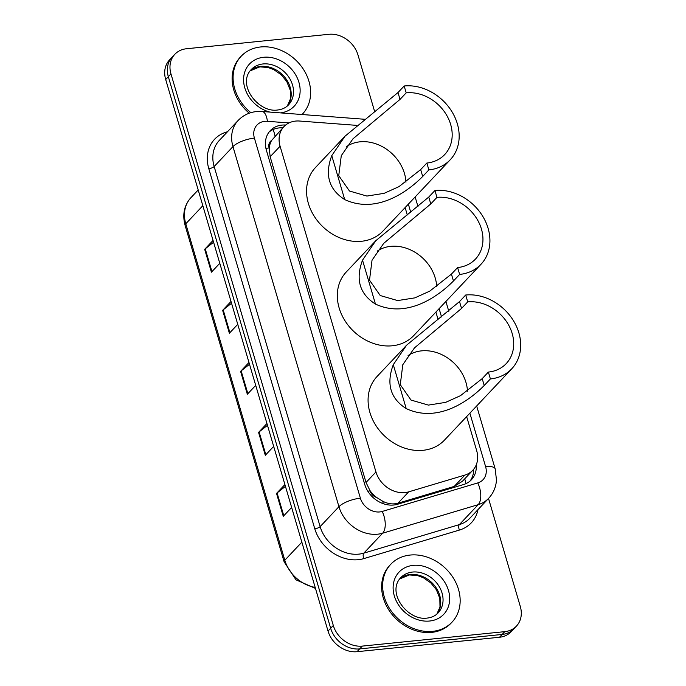 <?xml version="1.0" encoding="UTF-8"?>
<svg xmlns="http://www.w3.org/2000/svg" width="686" height="686" viewBox="0 0 686 686"><rect width="100%" height="100%" fill="white"/><g stroke="black" fill="none" stroke-linecap="round" stroke-linejoin="round"><path stroke-width="1.03" d="M356.763 125.367L299.576 121.036A25.279 20.76 43.3 0 0 295.606 121.079A25.279 20.76 43.3 0 0 283.961 126.618A25.279 20.76 43.3 0 0 280.085 146.229L375.954 471.959A25.279 20.76 43.3 0 0 408.71 491.845L464.911 475.064A25.279 20.76 43.3 0 0 472.8 470.262A25.279 20.76 43.3 0 0 476.676 450.659L466.652 416.599M376.665 497.487A25.279 20.76 -136.7 0 1 369.951 490.516L370.071 490.919A8.429 6.92 43.3 0 0 376.665 497.487L382.496 501.097C387.719 503.884 392.881 504.587 397.983 503.215L454.183 486.434L462.433 481.255L472.8 470.262M283.961 126.618L271.587 140.467A8.429 6.92 43.3 0 0 269.126 147.953A25.279 8.361 163.6 0 0 265.911 148.373M269.126 147.953L269.246 148.356A25.279 20.76 -136.7 0 1 271.587 140.467M269.246 148.356L270.155 156.742L366.024 482.472L369.951 490.516M438.071 319.479L435.893 312.079M407.304 214.967L405.126 207.558M285.668 125.041A25.279 20.76 43.3 0 0 281.912 125.101A25.279 20.76 43.3 0 0 270.267 130.64A25.279 20.76 43.3 0 0 266.391 150.243L364.729 484.385A25.279 20.76 43.3 0 0 397.494 504.279L463.53 484.556A25.279 20.76 43.3 0 0 471.419 479.754A25.279 20.76 43.3 0 0 476.213 464.979M269.023 132.106A25.279 20.76 -136.7 0 1 279.279 127.896A25.279 20.76 -136.7 0 1 282.821 127.828M488.518 498.456L520.314 606.51A25.279 20.76 -136.7 0 1 516.438 626.112A25.279 20.76 -136.7 0 1 504.785 631.652L362.302 646.101A25.279 20.76 -136.7 0 1 333.302 625.478L170.968 73.899A25.279 20.76 -136.7 0 1 174.844 54.288A25.279 20.76 -136.7 0 1 186.498 48.749L328.98 34.3A25.279 20.76 -136.7 0 1 357.972 54.931L374.71 111.784M516.438 626.112L511.156 631.712A25.279 20.76 -136.7 0 1 499.502 637.251L357.02 651.7A25.279 20.76 -136.7 0 1 328.028 631.069L165.686 79.49L168.327 76.695A25.279 20.76 -136.7 0 1 172.203 57.092A25.279 20.76 -136.7 0 0 168.327 76.695L330.661 628.273L168.327 76.695L170.968 73.899M357.02 651.7L359.661 648.905A25.279 20.76 -136.7 0 1 330.661 628.273A25.279 20.76 -136.7 0 0 359.661 648.905L502.143 634.447L359.661 648.905L362.302 646.101M513.797 628.908A25.279 20.76 -136.7 0 1 502.143 634.447A25.279 20.76 -136.7 0 0 513.797 628.908M473.649 469.301A25.279 20.76 -136.7 0 1 470.021 481.083M285.427 486.357L277.075 492.934A6.74 2.23 163.6 0 0 276.527 493.431L283.267 516.318L291.636 507.443M284.904 484.556L276.527 493.431M267.471 425.32L259.111 431.906A6.74 2.23 163.6 0 0 258.562 432.394L265.302 455.29L273.671 446.406M266.94 423.519L258.562 432.394M213.578 242.227L205.225 248.804A6.74 2.23 163.6 0 0 204.677 249.301L211.408 272.188L219.786 263.313M213.054 240.426L204.677 249.301M231.542 303.255L223.19 309.84A6.74 2.23 163.6 0 0 222.641 310.338L229.373 333.225L237.75 324.341M231.01 301.454L222.641 310.338M249.507 364.292L241.146 370.869A6.74 2.23 163.6 0 0 240.597 371.366L247.337 394.253L255.715 385.378M248.975 362.491L240.597 371.366M165.686 79.49A25.279 20.76 -136.7 0 1 169.562 59.888L174.844 54.288M250.844 112.667A42.129 34.6 -136.7 0 1 241.215 56.192A42.129 34.6 -136.7 0 1 260.637 46.965A42.129 34.6 -136.7 0 1 303.795 69.921A42.129 34.6 -136.7 0 1 302.509 114.022A42.129 34.6 -136.7 0 1 302.02 114.519L302.509 114.022M249.232 113.199A42.129 34.6 -136.7 0 1 240.229 57.247L241.215 56.192M377.309 251.085A38.759 31.83 -136.7 0 1 390.754 246.343A38.759 31.83 -136.7 0 1 436.708 286.705M434.941 190.502L436.956 197.371A38.759 31.83 -136.7 0 1 476.667 218.5A38.759 31.83 -136.7 0 1 475.484 259.068A38.759 31.83 -136.7 0 1 457.613 267.557L459.637 274.426A46.348 38.056 -136.7 0 0 480.997 264.273L413.675 335.625A46.348 38.056 -136.7 0 1 392.315 345.778A46.348 38.056 -136.7 0 1 344.835 320.525A46.348 38.056 -136.7 0 1 346.25 272.016L375.774 240.726L428.759 197.054L434.941 190.502A46.348 38.056 -136.7 0 1 482.412 215.764A46.348 38.056 -136.7 0 1 480.997 264.273M436.956 197.371L430.782 203.922L383.731 243.341L372.035 260.2L369.505 280.162L380.258 295.546L397.657 300.579L414.841 297.87L429.719 291.156L451.431 274.108L457.613 267.557M451.431 274.108L453.455 280.977C440.266 294.474 408.29 319.436 375.456 304.078C359.644 294.002 355.331 279.356 362.525 260.157L375.774 240.726M453.455 280.977L459.637 274.426M346.55 146.564A38.759 31.83 -136.7 0 1 359.996 141.822A38.759 31.83 -136.7 0 1 405.949 182.184M404.174 85.99L406.198 92.85A38.759 31.83 -136.7 0 1 445.909 113.979A38.759 31.83 -136.7 0 1 444.717 154.547A38.759 31.83 -136.7 0 1 426.855 163.045L428.879 169.905A46.348 38.056 -136.7 0 0 450.239 159.752L382.908 231.113A46.348 38.056 -136.7 0 1 361.548 241.266A46.348 38.056 -136.7 0 1 314.077 216.004A46.348 38.056 -136.7 0 1 315.491 167.504L345.015 136.205L398 92.541L404.174 85.99A46.348 38.056 -136.7 0 1 451.654 111.243A46.348 38.056 -136.7 0 1 450.239 159.752M406.198 92.85L400.015 99.401L352.973 138.821L341.276 155.679L338.747 175.65L349.491 191.025L366.899 196.067L384.083 193.349L398.96 186.643L420.672 169.588L426.855 163.045M420.672 169.588L422.696 176.456C409.508 189.953 377.523 214.924 344.698 199.566C328.886 189.482 324.572 174.836 331.767 155.636L345.015 136.205M422.696 176.456L428.879 169.905M408.067 355.605A38.759 31.83 -136.7 0 1 421.513 350.863A38.759 31.83 -136.7 0 1 467.475 391.217M465.7 295.023L467.715 301.891A38.759 31.83 -136.7 0 1 507.426 323.012A38.759 31.83 -136.7 0 1 506.242 363.58A38.759 31.83 -136.7 0 1 488.372 372.078L490.396 378.938A46.348 38.056 -136.7 0 0 511.756 368.785L444.434 440.146A46.348 38.056 -136.7 0 1 423.073 450.299A46.348 38.056 -136.7 0 1 375.594 425.046A46.348 38.056 -136.7 0 1 377.017 376.537L406.541 345.247L459.517 301.574L465.7 295.023A46.348 38.056 -136.7 0 1 513.179 320.285A46.348 38.056 -136.7 0 1 511.756 368.785M467.715 301.891L461.541 308.443L414.498 347.862L402.802 364.712L400.272 384.683L411.017 400.067L428.424 405.1L445.608 402.382L460.478 395.676L482.198 378.629L488.372 372.078M482.198 378.629L484.213 385.489C471.033 398.995 439.049 423.957 406.215 408.599C390.403 398.515 386.098 383.877 393.292 364.669L406.541 345.247M484.213 385.489L490.396 378.938M432.626 631.343A42.129 34.6 -136.7 0 1 389.468 608.379A42.129 34.6 -136.7 0 1 390.754 564.286A42.129 34.6 -136.7 0 1 410.177 555.051A42.129 34.6 -136.7 0 1 453.335 578.015A42.129 34.6 -136.7 0 1 452.048 622.108A42.129 34.6 -136.7 0 1 432.626 631.343M452.048 622.108L451.054 623.162A42.129 34.6 -136.7 0 1 431.64 632.389A42.129 34.6 -136.7 0 1 388.473 609.434A42.129 34.6 -136.7 0 1 389.768 565.333L390.754 564.286M383.397 503.73A25.279 13.034 -106.6 0 0 382.496 501.097M275.06 136.051A25.279 10.127 -85.7 0 0 272.968 129.603M466.008 483.621A25.279 13.034 -106.6 0 0 464.714 478.837M370.071 490.919A25.279 8.361 163.6 0 0 367.807 491.193M270.155 156.742L280.085 146.229M454.183 486.434L464.911 475.064M397.983 503.215L408.71 491.845M366.024 482.472L375.954 471.959M288.969 122.94L267.403 121.302A16.85 13.84 43.3 0 0 264.762 121.336A16.85 13.84 43.3 0 0 254.403 138.1L360.39 498.19A16.85 13.84 43.3 0 0 379.718 511.936A16.85 13.84 43.3 0 0 382.231 511.447L477.773 482.918A16.85 13.84 43.3 0 0 485.611 466.643L469.876 413.178M477.773 482.918A16.85 8.686 -106.6 0 1 478.168 504.673L382.625 533.211A33.708 27.68 -136.7 0 1 377.609 534.197A33.708 27.68 -136.7 0 1 338.944 506.688L232.966 146.598A33.708 27.68 -136.7 0 1 238.136 120.462L219.323 140.398A33.708 27.68 43.3 0 0 214.152 166.535L320.13 526.625A33.708 27.68 43.3 0 0 358.795 554.134A33.708 27.68 43.3 0 0 363.82 553.148L459.354 524.61A33.708 27.68 43.3 0 0 469.876 518.213L488.689 498.276A33.708 27.68 -136.7 0 1 478.168 504.673L459.354 524.61A4.21 2.169 73.4 0 0 459.457 530.055L363.914 558.584A37.919 31.136 -136.7 0 1 314.771 528.752L208.793 168.662A4.21 1.389 163.6 0 0 214.152 166.535L232.966 146.598A16.85 5.574 -16.4 0 1 254.403 138.1M363.914 558.584A4.21 2.169 73.4 0 1 363.82 553.148L382.625 533.211A16.85 8.686 -106.6 0 0 382.231 511.447M208.793 168.662A37.919 31.136 -136.7 0 1 227.46 131.772M478.013 509.587A37.919 31.136 -136.7 0 1 459.457 530.055M333.302 625.478L328.028 631.069M504.785 631.652L499.502 637.251M360.39 498.19A16.85 5.574 -16.4 0 0 338.944 506.688L320.13 526.625A4.21 1.389 163.6 0 1 314.771 528.752M441.544 316.915L439.117 308.657M410.785 212.394L408.35 204.145M485.611 466.643A16.85 5.574 -16.4 0 1 495.181 468.881L476.667 405.983M267.403 121.302A16.85 6.757 -85.7 0 0 262.078 111.492L364.549 119.261M315.483 588.442L295.983 579.816L284.133 561.86A8.429 2.787 -16.4 0 1 284.801 560.23A33.708 27.68 43.3 0 0 315.183 587.422M202.833 205.714L185.777 223.79A8.429 2.787 163.6 0 0 185.117 225.42C182.21 214.598 184.157 205.346 190.948 197.645A33.708 27.68 43.3 0 0 185.777 223.79L284.801 560.23L301.857 542.154M247.869 393.695L241.146 370.869M229.904 332.659L223.19 309.84M211.94 271.63L205.225 248.804M265.825 454.724L259.111 431.906M283.79 515.761L277.075 492.934M251.196 69.578A25.682 21.086 -136.7 0 1 263.038 63.952A25.682 21.086 -136.7 0 1 289.346 77.947A25.682 21.086 -136.7 0 1 288.566 104.829C285.856 107.728 282.186 109.451 277.564 110.009C258.476 113.027 236.601 84.644 251.196 69.578M269.855 112.084A30.741 25.245 -136.7 0 1 243.753 82.757A30.741 25.245 -136.7 0 1 263.673 57.272A30.741 25.245 -136.7 0 1 298.864 82.14A30.741 25.245 -136.7 0 1 280.471 112.89M250.133 70.829A25.682 21.086 -136.7 0 1 260.723 66.396A25.682 21.086 -136.7 0 1 286.474 79.525A25.682 21.086 -136.7 0 1 287.374 105.961M362.525 260.157L375.456 304.078M428.759 197.054L430.782 203.922M331.767 155.636L344.698 199.566M398 92.541L400.015 99.401M393.292 364.669L406.215 408.599M459.517 301.574L461.541 308.443M400.735 577.672A25.682 21.086 -136.7 0 1 412.578 572.047A25.682 21.086 -136.7 0 1 438.886 586.041A25.682 21.086 -136.7 0 1 438.105 612.924C435.396 615.822 431.726 617.546 427.104 618.095C408.016 621.122 386.141 592.738 400.735 577.672M429.59 621.027A30.741 25.245 -136.7 0 1 394.33 595.945A30.741 25.245 -136.7 0 1 413.212 565.367A30.741 25.245 -136.7 0 1 448.473 590.449A30.741 25.245 -136.7 0 1 429.59 621.027M399.672 578.924A25.682 21.086 -136.7 0 1 410.262 574.491A25.682 21.086 -136.7 0 1 436.013 587.619A25.682 21.086 -136.7 0 1 436.913 614.056M262.078 111.492L256.461 111.561C249.224 112.35 243.11 115.317 238.136 120.462M488.689 498.276C493.397 493.157 495.995 487.077 496.475 480.02L495.181 468.881M448.807 311.315L445.909 301.463M418.04 206.795L415.141 196.942M284.133 561.86L185.117 225.42M190.948 197.645L198.203 189.962M287.34 105.996L290.452 98.853L290.281 90.269L286.791 81.591L281.234 74.8L273.783 69.629L268.226 67.545L259.891 66.851L250.107 70.864M436.879 614.081L439.992 606.947L439.82 598.364L436.33 589.686L430.774 582.886L423.322 577.723L417.765 575.64L409.431 574.945L399.646 578.958"/></g></svg>
